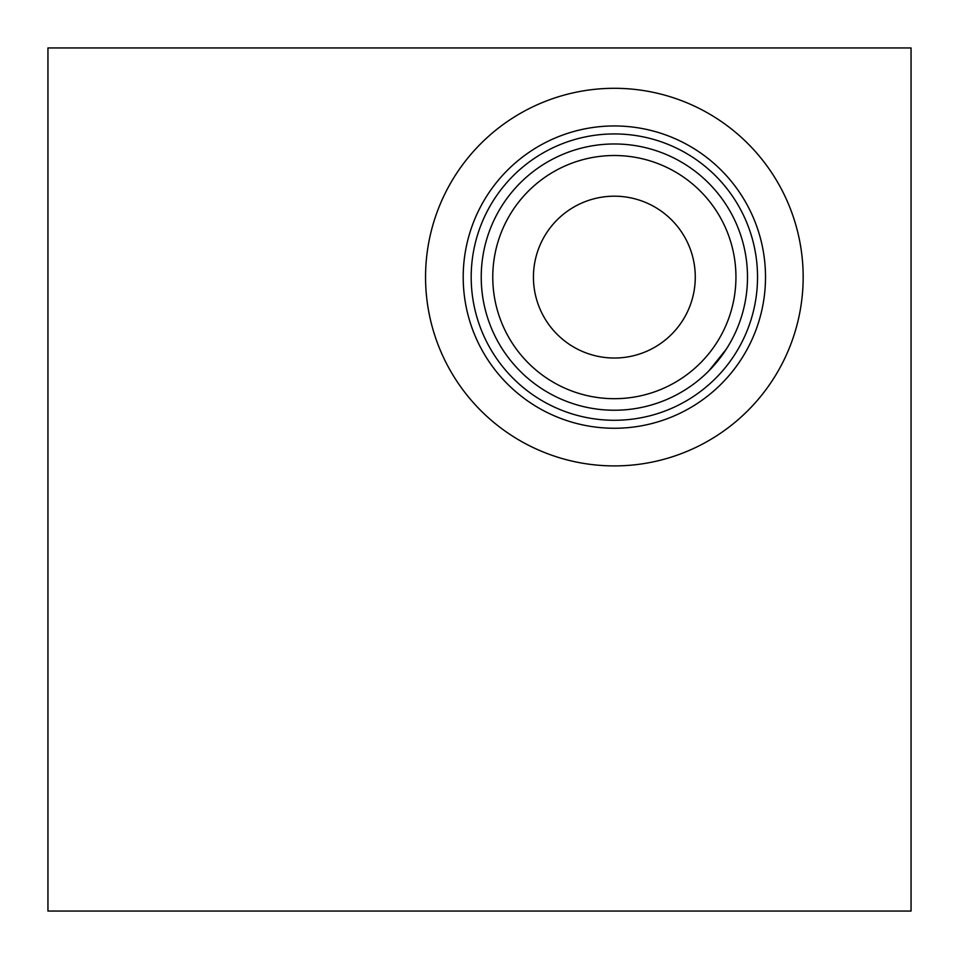 <?xml version="1.0" encoding="UTF-8"?>
<svg xmlns="http://www.w3.org/2000/svg" width="959" height="959" viewBox="0 0 959 959"><rect width="100%" height="100%" fill="white"/><g stroke="black" fill="none" stroke-linecap="round" stroke-linejoin="round"><path stroke-width="1.44" d="M614.359 410.236A133.133 133.133 0 0 0 747.493 277.103A133.133 133.133 0 0 0 614.359 143.97A133.133 133.133 0 0 0 481.226 277.103A133.133 133.133 0 0 0 614.359 410.236M708.869 370.869C733.827 340.385 733.827 340.385 708.869 370.869L726.275 349.22M614.359 133.936A143.167 143.167 0 0 1 738.346 348.692A143.167 143.167 0 0 1 490.373 348.692A143.167 143.167 0 0 1 614.359 133.936M614.359 125.953A151.15 151.15 0 0 1 745.263 352.672A151.15 151.15 0 0 1 483.456 352.684A151.15 151.15 0 0 1 614.359 125.953M614.359 88.3A188.803 188.803 0 0 1 777.869 371.505A188.803 188.803 0 0 1 450.85 371.505A188.803 188.803 0 0 1 614.359 88.3M911.05 47.95L911.05 911.05L47.95 911.05L47.95 47.95L911.05 47.95M614.359 196.187A80.916 80.916 0 0 1 684.438 317.561A80.916 80.916 0 0 1 544.28 317.561A80.916 80.916 0 0 1 614.359 196.187M614.359 155.514A121.589 121.589 0 0 1 719.658 337.892A121.589 121.589 0 0 1 509.061 337.904A121.589 121.589 0 0 1 614.359 155.514"/></g></svg>
